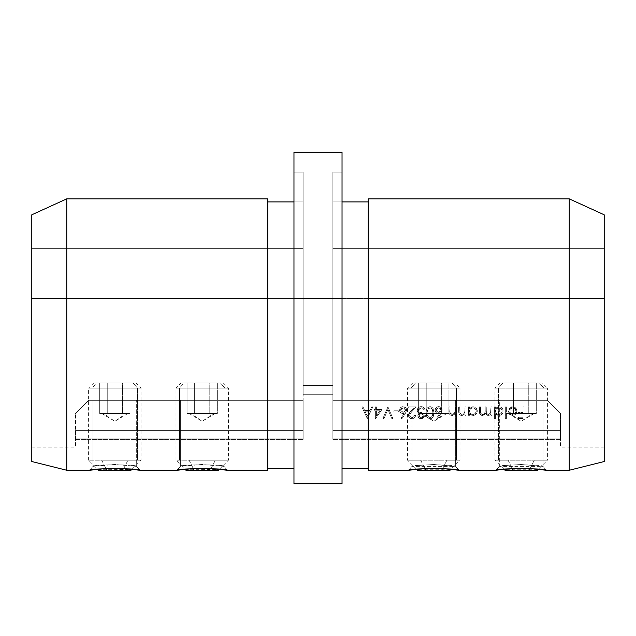 <?xml version="1.0" encoding="UTF-8"?>
<svg xmlns="http://www.w3.org/2000/svg" width="636" height="636" viewBox="0 0 636 636"><rect width="100%" height="100%" fill="white"/><g stroke="black" fill="none" stroke-linecap="round" stroke-linejoin="round"><path stroke-width="0.48" stroke-dasharray="3.18 2.39" d="M136.668 466.379L139.92 470.258L136.668 466.379C138.012 464.336 91.656 464.328 92.975 466.379L89.716 470.258L92.975 466.379L99.375 465.441L114.822 464.495L136.668 466.379L136.668 400.346L92.975 400.346L92.975 466.379L92.975 400.346L136.668 400.346L93.389 400.346L136.668 400.346L136.668 466.379L114.83 464.495L92.975 466.379C91.64 464.328 138.028 464.336 136.668 466.379L139.92 470.258L124.537 468.621L114.838 468.327L91.934 469.932M224.055 466.379L227.306 470.258L224.055 466.379C225.406 464.336 179.042 464.328 180.362 466.379L177.11 470.258L180.362 466.379L186.761 465.441L202.208 464.495L224.055 466.379L224.055 400.346L180.362 400.346L180.362 466.379L180.362 400.346L224.055 400.346L180.783 400.346L224.055 400.346L224.055 466.379L202.224 464.495L180.362 466.379C179.034 464.328 225.422 464.336 224.055 466.379L227.306 470.258L211.931 468.621L202.224 468.327L179.328 469.932M538.907 469.296L546.284 470.258L543.025 466.379C544.384 464.328 497.924 464.336 499.332 466.379L496.08 470.258L503.37 469.304M500.206 382.872L494.967 388.111L494.967 460.21L503.99 469.241L538.366 469.241L547.397 460.21L508.069 460.21L512.258 468.581L508.069 460.21L543.883 460.21L543.883 388.111L539.344 382.872L500.206 382.872L503.02 382.872L498.473 388.111L494.967 388.111L543.883 388.111L494.967 388.111L498.473 388.111L498.473 460.21L494.967 460.21L508.069 460.21L494.967 460.21L498.473 460.21L498.473 388.111L547.397 388.111L543.883 388.111L543.883 460.21L547.397 460.21L534.288 460.21L547.397 460.21L547.397 388.111L498.473 388.111L503.02 382.872L542.15 382.872L539.344 382.872L543.883 388.111L547.397 388.111L542.15 382.872M451.52 469.296L458.89 470.258L455.638 466.379C456.998 464.328 410.538 464.336 411.945 466.379L408.694 470.258L415.984 469.304M412.82 382.872L407.573 388.111L407.573 460.21L416.604 469.241L450.98 469.241L460.011 460.21L420.682 460.21L424.872 468.581L420.682 460.21L456.497 460.21L456.497 388.111L451.958 382.872L412.82 382.872L415.626 382.872L411.087 388.111L407.573 388.111L456.497 388.111L407.573 388.111L411.087 388.111L411.087 460.21L407.573 460.21L420.682 460.21L407.573 460.21L411.087 460.21L411.087 388.111L460.011 388.111L456.497 388.111L456.497 460.21L460.011 460.21L446.901 460.21L460.011 460.21L460.011 388.111L411.087 388.111L415.626 382.872L454.764 382.872L451.958 382.872L456.497 388.111L460.011 388.111L454.764 382.872M66.756 298.538L66.756 470.258L66.756 298.538L267.748 298.538L267.748 470.258L267.748 298.538L66.756 298.538L66.756 198.853L267.748 198.853L267.748 468.509L267.748 198.853L267.748 201.898L293.967 201.898L293.967 468.509L293.967 186.237L293.967 201.898L303.141 201.898L293.967 201.898L293.967 468.509L293.967 152.195L342.033 152.195L342.033 483.805L342.033 298.538L293.967 298.538L342.033 298.538L342.033 152.195L342.033 186.237L342.033 172.11L332.859 172.11L332.859 385.527L303.141 385.527L303.141 172.11L293.967 172.11L303.141 172.11L303.141 385.527L332.859 385.527L332.859 172.11L342.033 172.11L342.033 152.195L293.967 152.195L293.967 298.538L293.967 152.195L293.967 172.11L303.141 172.11L303.141 298.538L31.8 298.538L66.756 298.538L31.8 298.538L31.8 447.1L31.8 298.538L303.141 298.538L303.141 438.88L303.141 298.538L31.8 298.538L31.8 248.342L303.141 248.342L31.8 248.342L31.8 298.538L303.141 298.538L303.141 201.898L293.967 201.898L303.141 201.898L303.141 172.11L303.141 394.272L332.859 394.272L303.141 394.272L332.859 394.272L332.859 172.11L342.033 172.11L342.033 201.898L368.252 201.898L368.252 468.509L368.252 198.853L569.244 198.853L569.244 298.538L604.2 298.538L604.2 461.521L604.2 298.538L569.244 298.538L569.244 198.853L368.252 198.853L368.252 466.943L368.252 298.538L569.244 298.538L569.244 470.258L569.244 298.538L368.252 298.538L368.252 198.853L368.252 470.258L368.252 201.898L342.033 201.898L342.033 186.237L342.033 468.509L342.033 201.898L332.859 201.898L332.859 298.538L604.2 298.538L604.2 248.342L332.859 248.342L604.2 248.342L604.2 298.538L332.859 298.538L604.2 298.538L604.2 447.1L604.2 298.538L332.859 298.538L332.859 438.88L332.859 248.342L604.2 248.342L604.2 214.801L604.2 298.538L604.2 214.801L604.2 248.342L332.859 248.342L332.859 201.898L342.033 201.898L342.033 468.509L342.033 201.898L332.859 201.898L332.859 172.11L332.859 385.527L303.141 385.527L332.859 385.527L332.859 394.272L303.141 394.272L303.141 172.11L303.141 248.342L31.8 248.342L303.141 248.342L303.141 438.88L75.493 438.88L303.141 438.88L303.141 439.317L303.141 172.11L293.967 172.11L293.967 201.898L267.748 201.898L267.748 198.853L66.756 198.853L66.756 298.538M31.8 461.521L31.8 273.059L31.8 461.521M75.493 438.88L75.493 430.62L303.141 430.62L303.141 400.346L88.603 400.346L75.493 413.456L75.493 447.1L75.493 413.456L88.603 400.346L303.141 400.346L303.141 430.62L75.493 430.62L303.141 430.62L303.141 439.357L303.141 438.88L75.493 438.88L303.141 438.88L303.141 439.357L303.141 430.62L75.493 430.62L75.493 438.88M418.337 465.441L411.945 466.379L411.945 400.346L455.638 400.346L455.638 466.379L433.776 464.495L418.337 465.441L433.792 464.495L455.638 466.379L455.638 400.346L411.945 400.346L455.638 400.346L411.945 400.346L411.945 466.379L418.345 465.441M505.731 465.441L499.332 466.379L499.332 400.346L543.025 400.346L543.025 466.379L521.17 464.495L505.731 465.441L521.178 464.495L543.025 466.379L543.025 400.346L499.332 400.346L543.025 400.346L499.332 400.346L499.332 466.379L505.731 465.441M415.936 469.312L408.694 470.258L411.945 466.379L455.638 466.379L458.89 470.258L443.483 468.621L433.776 468.327L415.936 469.312M503.322 469.312L496.08 470.258L499.332 466.379L543.025 466.379L546.284 470.258L530.869 468.621L521.162 468.327L503.322 469.312M293.967 483.805L293.967 298.538L293.967 483.805M560.507 438.88L332.859 438.88L560.507 438.88L560.507 430.62L332.859 430.62L332.859 400.346L547.397 400.346L560.507 413.456L560.507 430.62L560.507 413.456L547.397 400.346L332.859 400.346L332.859 432.687L332.859 430.62L560.507 430.62L560.507 413.456L560.507 447.1L560.507 438.88L332.859 438.88L332.859 439.317L332.859 429.698L332.859 439.357L332.859 430.62L560.507 430.62L560.507 439.357L560.507 430.62L332.859 430.62L332.859 439.357L332.859 438.88L560.507 438.88M381.894 409.568L376.409 409.568L376.409 406.905L375.375 406.905L375.375 409.568L374.04 409.568L374.04 410.753L375.375 410.753L375.375 418.758L381.894 409.568L375.582 418.758L381.894 409.568L376.409 409.568L376.409 406.905L375.375 406.905L375.375 409.568L374.04 409.568L374.04 410.753L375.375 410.753L375.375 418.758L375.375 410.753L374.04 410.753L374.04 409.568L375.375 409.568L375.375 406.905L376.409 406.905L376.409 409.568L381.894 409.568L375.375 418.758L375.375 410.753L374.04 410.753L374.04 409.568L375.375 409.568L375.375 406.905L376.409 406.905L376.409 409.568L381.894 409.568M398.343 410.753L393.899 410.753L393.899 411.945L398.343 411.945L398.343 410.753L398.343 411.945L398.343 410.753L393.899 410.753L393.899 411.945L398.343 411.945L393.899 411.945L393.899 410.753L398.343 410.753L398.343 411.945L393.899 411.945L393.899 410.753L398.343 410.753M411.969 417.574L409.902 416.564L409.671 414.187L416.135 406.905L408.28 406.905L408.28 408.089L413.654 408.089L408.868 413.559L408.439 415.666L409.059 417.343L411.572 418.75L414.608 417.637L415.69 414.903L414.648 414.903L413.869 416.818L412.231 417.566L414.648 414.903L411.969 417.574L409.465 415.228L411.651 411.691L416.135 406.905L408.28 406.905L408.28 408.089L413.654 408.089L410.761 411.174L408.423 415.324C408.622 417.455 409.783 418.599 411.913 418.758C414.243 418.536 415.499 417.256 415.69 414.903L414.648 414.903L415.69 414.903C415.499 417.256 414.243 418.536 411.913 418.758C409.783 418.599 408.622 417.455 408.423 415.324L410.761 411.174L413.654 408.089L408.28 408.089L408.28 406.905L416.135 406.905L411.651 411.691L409.465 415.228L412.231 417.566L413.869 416.818L414.648 414.903L415.69 414.903L414.608 417.637L411.913 418.758L409.083 417.375L408.471 414.712L409.187 413.042L413.654 408.089L408.28 408.089L408.28 406.905L416.135 406.905L409.671 414.187L409.902 416.564L411.969 417.574M430.055 406.603L427.368 407.859L426.43 409.656L426.064 412.677L426.812 416.652L428.123 418.186L430.055 418.758L431.59 418.401L433.052 416.993L433.919 412.677L432.957 408.225L431.717 407.032L430.055 406.603C432.965 407.374 434.253 409.401 433.919 412.677C434.253 409.401 432.965 407.374 430.055 406.603C427.106 407.358 425.77 409.385 426.064 412.677C425.77 415.976 427.106 418.003 430.055 418.758C432.973 417.987 434.261 415.96 433.919 412.677C434.261 415.96 432.973 417.987 430.055 418.758C427.106 418.003 425.77 415.976 426.064 412.677C425.77 409.385 427.106 407.358 430.055 406.603L427.368 407.859L426.43 409.656L426.064 412.677L426.812 416.652L428.123 418.186L430.055 418.758L431.59 418.401L433.052 416.993L433.919 412.677L432.957 408.225L431.717 407.032L430.055 406.603M456.298 406.905L455.265 406.905L454.939 412.685L454.032 413.821L452.228 414.465L450.805 414.06L450.153 413.162L449.922 406.905L448.889 406.905L449.469 414.155L450.781 415.252L452.514 415.475L455.265 413.829L455.265 415.348L456.298 415.348L456.298 406.905L456.298 415.348L456.298 406.905L455.265 406.905L455.098 412.223L452.228 414.465L450.05 412.796L449.922 406.905L448.889 406.905L448.889 411.214C448.666 413.694 449.724 415.125 452.045 415.499L455.265 413.829L455.265 415.348L456.298 415.348L455.265 415.348L455.265 413.829L452.045 415.499C449.724 415.125 448.666 413.694 448.889 411.214L448.889 406.905L449.922 406.905L450.05 412.796L452.228 414.465L455.098 412.223L455.265 406.905L456.298 406.905L455.265 406.905L454.939 412.685L454.032 413.821L452.228 414.465L450.805 414.06L450.153 413.162L449.922 406.905L448.889 406.905L449.469 414.155L450.781 415.252L452.514 415.475L455.265 413.829L455.265 415.348L456.298 415.348L456.298 406.905M469.487 415.348L469.487 413.79L470.982 415.077L473.343 415.483L476.03 414.235L477.016 412.836L477.326 410.721L476.61 408.702L474.631 407.072L472.938 406.754L471.022 407.151L469.487 408.368L469.487 406.905L468.454 406.905L468.454 415.348L469.487 415.348L468.454 415.348L469.487 415.348L469.487 413.79L472.906 415.499C475.593 415.268 477.072 413.813 477.342 411.15C477.095 408.463 475.625 407 472.938 406.754L469.487 408.368L469.487 406.905L468.454 406.905L468.454 415.348L468.454 406.905L469.487 406.905L469.487 408.368L472.938 406.754C475.625 407 477.095 408.463 477.342 411.15C477.072 413.813 475.593 415.268 472.906 415.499L469.487 413.79L469.487 415.348L469.487 413.79L471.92 415.403L474.599 415.181L477.016 412.836L477.342 411.15L476.054 408.034L472.938 406.754L471.022 407.151L469.487 408.368L469.487 406.905L468.454 406.905L468.454 415.348L469.487 415.348M495.428 418.758L495.428 413.718L497.853 415.388L500.532 415.181L502.949 412.836L503.267 410.721L502.551 408.702L500.572 407.072L497.901 406.849L495.428 408.368L495.428 406.905L494.387 406.905L494.387 418.758L495.428 418.758L494.387 418.758L495.428 418.758L495.428 413.718L498.847 415.499C501.526 415.268 503.004 413.813 503.283 411.15C503.036 408.463 501.565 407 498.878 406.754L495.428 408.368L495.428 406.905L494.387 406.905L494.387 418.758L494.387 406.905L495.428 406.905L495.428 408.368L498.878 406.754C501.565 407 503.036 408.463 503.283 411.15C503.004 413.813 501.526 415.268 498.847 415.499L495.428 413.718L495.428 418.758L495.428 413.718L497.853 415.388L500.532 415.181L502.949 412.836L502.965 409.457L500.572 407.072L497.901 406.849L495.428 408.368L495.428 406.905L494.387 406.905L494.387 418.758L495.428 418.758M512.799 407.795L515.001 408.694L515.883 410.904L508.323 410.904L509.245 413.837L512.155 415.475L515.287 414.608L516.901 411.484L516.607 409.441L514.333 407.04L511.479 406.889L508.768 409.083L509.69 409.568L510.994 408.248L512.799 407.795L509.69 409.568L512.799 407.795C514.699 407.962 515.724 408.996 515.883 410.904L508.323 410.904L509.245 413.837L512.648 415.499L515.947 413.925L516.917 411.102C516.718 408.423 515.303 406.976 512.672 406.754L508.768 409.083L509.69 409.568L508.768 409.083L512.672 406.754C515.303 406.976 516.718 408.423 516.917 411.102L515.947 413.925L512.648 415.499L509.245 413.837L508.323 410.904L515.883 410.904C515.724 408.996 514.699 407.962 512.799 407.795L510.994 408.248L509.69 409.568L508.768 409.083L511.479 406.889L514.333 407.04L516.607 409.441L516.901 411.484L515.287 414.608L512.155 415.475L509.245 413.837L508.323 410.904L515.883 410.904L515.001 408.694L512.799 407.795M524.032 406.905L522.999 406.905L522.999 412.533L518.404 412.533L518.404 413.718L522.999 413.718L522.999 417.28L518.404 417.28L518.404 418.464L524.032 418.464L524.032 406.905L524.032 418.464L524.032 406.905L522.999 406.905L522.999 412.533L518.404 412.533L518.404 413.718L522.999 413.718L522.999 417.28L518.404 417.28L518.404 418.464L524.032 418.464L518.404 418.464L518.404 417.28L522.999 417.28L522.999 413.718L518.404 413.718L518.404 412.533L522.999 412.533L522.999 406.905L524.032 406.905L524.032 418.464L518.404 418.464L518.404 417.28L522.999 417.28L522.999 413.718L518.404 413.718L518.404 412.533L522.999 412.533L522.999 406.905L524.032 406.905M506.399 406.905L505.358 406.905L505.358 418.758L506.399 418.758L506.399 406.905L506.399 418.758L506.399 406.905L505.358 406.905L505.358 418.758L506.399 418.758L505.358 418.758L505.358 406.905L506.399 406.905L506.399 418.758L505.358 418.758L505.358 406.905L506.399 406.905M492.018 406.905L490.984 406.905L490.499 413.122L488.249 414.465L486.389 413.114L486.238 406.905L485.204 406.905L484.783 413.01L482.462 414.465L480.633 413.281L480.458 406.905L479.417 406.905L479.647 413.567L481.683 415.443L484.115 414.918L485.379 413.456L487.176 415.364L489.394 415.252L490.984 413.885L490.984 415.348L492.018 415.348L492.018 406.905L492.018 415.348L492.018 406.905L490.984 406.905L490.984 410.458C491.199 412.677 490.284 414.012 488.249 414.465C486.62 414.108 485.952 413.018 486.238 411.198L486.238 406.905L485.204 406.905L485.204 410.188C485.491 412.533 484.584 413.957 482.462 414.465C480.888 414.187 480.22 413.193 480.458 411.484L480.458 406.905L479.417 406.905L479.417 411.476C479.202 413.774 480.156 415.117 482.279 415.499L485.379 413.456L488.066 415.499L489.807 415.07L490.984 413.885L490.984 415.348L492.018 415.348L490.984 415.348L490.984 413.885L489.807 415.07L488.066 415.499L485.379 413.456L482.279 415.499C480.156 415.117 479.202 413.774 479.417 411.476L479.417 406.905L480.458 406.905L480.458 411.484C480.22 413.193 480.888 414.187 482.462 414.465C484.584 413.957 485.491 412.533 485.204 410.188L485.204 406.905L486.238 406.905L486.238 411.198C485.952 413.018 486.62 414.108 488.249 414.465C490.284 414.012 491.199 412.677 490.984 410.458L490.984 406.905L492.018 406.905L490.984 406.905L490.499 413.122L488.925 414.37L487.192 414.187L486.333 412.844L486.238 406.905L485.204 406.905L484.783 413.01L483.821 414.068L481.945 414.41L480.57 413.026L480.458 406.905L479.417 406.905L479.647 413.567L480.434 414.831L482.279 415.499L484.115 414.918L485.379 413.456L487.176 415.364L489.394 415.252L490.984 413.885L490.984 415.348L492.018 415.348L492.018 406.905M466.085 406.905L465.043 406.905L464.717 412.685L463.819 413.821L462.006 414.465L460.591 414.06L459.939 413.162L459.709 406.905L458.667 406.905L459.248 414.155L460.559 415.252L462.3 415.475L465.043 413.829L465.043 415.348L466.085 415.348L466.085 406.905L466.085 415.348L466.085 406.905L465.043 406.905L464.884 412.223L462.006 414.465L459.828 412.796L459.709 406.905L458.667 406.905L458.667 411.214C458.453 413.694 459.502 415.125 461.831 415.499L465.043 413.829L465.043 415.348L466.085 415.348L465.043 415.348L465.043 413.829L461.831 415.499C459.502 415.125 458.453 413.694 458.667 411.214L458.667 406.905L459.709 406.905L459.828 412.796L462.006 414.465L464.884 412.223L465.043 406.905L466.085 406.905L465.043 406.905L464.717 412.685L463.819 413.821L462.006 414.465L460.591 414.06L459.939 413.162L459.709 406.905L458.667 406.905L459.248 414.155L460.559 415.252L462.3 415.475L465.043 413.829L465.043 415.348L466.085 415.348L466.085 406.905M440.923 413.487L442.219 410.125L441.209 407.62L439.404 406.666L438.013 406.666L436.153 407.612L435.366 408.765L435.159 410.816L436.097 412.581L437.862 413.511L439.73 413.464L436.678 418.13L437.473 418.758L440.923 413.487L437.473 418.758L440.923 413.487L442.219 410.125C442.028 407.97 440.867 406.802 438.713 406.603C436.511 406.778 435.302 407.962 435.103 410.148C435.286 412.247 436.431 413.384 438.53 413.575L439.73 413.464L436.678 418.13L437.473 418.758L436.678 418.13L439.73 413.464L438.53 413.575C436.431 413.384 435.286 412.247 435.103 410.148C435.302 407.962 436.511 406.778 438.713 406.603C440.867 406.802 442.028 407.97 442.219 410.125L440.923 413.487L442.219 410.125L441.209 407.62L439.404 406.666L438.013 406.666L436.153 407.612L435.366 408.765L435.159 410.816L436.097 412.581L437.862 413.511L439.73 413.464L436.678 418.13L437.473 418.758L440.923 413.487M421.127 417.574L419.577 417.129L418.822 415.515L419.879 414.267L421.763 413.869L421.763 412.685L418.87 411.778L418.273 409.711L419.148 408.407L421.406 407.803L423.083 408.415L423.989 410.013L425.023 410.013L424.514 408.487L422.368 406.762L420.412 406.666L418.377 407.628L417.192 409.958L417.669 412.12L419.116 413.376L417.765 415.753L419.339 418.297L422.352 418.56L424.411 416.389L424.578 415.793L423.544 415.793L422.63 417.097L421.127 417.574L423.544 415.793L421.127 417.574L418.798 415.761L421.763 413.869L421.763 412.685C419.824 412.812 418.631 411.993 418.21 410.236L421.151 407.795L423.083 408.415L423.989 410.013L425.023 410.013C424.617 407.859 423.33 406.722 421.167 406.603C418.782 406.746 417.455 407.986 417.168 410.339L417.86 412.39L419.116 413.376L417.765 415.753C418.051 417.661 419.172 418.663 421.135 418.758L424.578 415.793L423.544 415.793L424.578 415.793L421.135 418.758C419.172 418.663 418.051 417.661 417.765 415.753L419.116 413.376L417.86 412.39L417.168 410.339C417.455 407.986 418.782 406.746 421.167 406.603C423.33 406.722 424.617 407.859 425.023 410.013L423.989 410.013L423.083 408.415L421.151 407.795L418.21 410.236C418.631 411.993 419.824 412.812 421.763 412.685L421.763 413.869L418.798 415.761L421.127 417.574L422.63 417.097L423.544 415.793L424.578 415.793L424.411 416.389L422.352 418.56L419.339 418.297L417.765 415.753L419.116 413.376L417.677 412.136L417.192 409.958L418.377 407.628L420.412 406.666L422.749 406.897L424.689 408.853L425.023 410.013L423.989 410.013L423.083 408.415L421.151 407.795L418.464 409.21L418.226 410.538L418.846 411.754L421.763 412.685L421.763 413.869L419.879 414.267L418.822 415.515L419.577 417.129L421.127 417.574M405.355 413.487L406.643 410.125L405.641 407.62L402.445 406.666L400.577 407.612L399.79 408.765L399.591 410.816L400.529 412.581L402.286 413.511L404.162 413.464L401.101 418.13L401.904 418.758L405.355 413.487L401.904 418.758L405.355 413.487L406.643 410.125C406.46 407.97 405.291 406.802 403.145 406.603C400.934 406.778 399.734 407.962 399.535 410.148C399.718 412.247 400.863 413.384 402.962 413.575L404.162 413.464L401.101 418.13L401.904 418.758L401.101 418.13L404.162 413.464L402.962 413.575C400.863 413.384 399.718 412.247 399.535 410.148C399.734 407.962 400.934 406.778 403.145 406.603C405.291 406.802 406.46 407.97 406.643 410.125L405.355 413.487L406.643 410.125L405.641 407.62L402.445 406.666L400.577 407.612L399.79 408.765L399.591 410.816L400.529 412.581L402.286 413.511L404.162 413.464L401.101 418.13L401.904 418.758L405.355 413.487M387.968 406.905L382.928 418.464L384.041 418.464L387.896 409.353L391.752 418.464L392.865 418.464L387.968 406.905L392.865 418.464L387.968 406.905L382.928 418.464L384.041 418.464L387.896 409.353L391.752 418.464L392.865 418.464L391.752 418.464L387.896 409.353L384.041 418.464L382.928 418.464L387.825 406.905L392.865 418.464L391.752 418.464L387.896 409.353L384.041 418.464L382.928 418.464L387.968 406.905M367.37 418.464L372.855 406.905L371.718 406.905L369.961 410.61L364.722 410.61L363.013 406.905L361.884 406.905L367.218 418.464L372.855 406.905L371.718 406.905L369.961 410.61L364.722 410.61L363.013 406.905L361.884 406.905L367.218 418.464L361.884 406.905L363.013 406.905L364.722 410.61L369.961 410.61L371.718 406.905L372.855 406.905L367.37 418.464L372.855 406.905L371.718 406.905L369.961 410.61L364.722 410.61L363.013 406.905L361.884 406.905L367.37 418.464M604.2 248.342L604.2 447.1L604.2 248.342M332.859 298.538L332.859 429.698L332.859 298.538M332.859 172.11L332.859 201.898L342.033 201.898L342.033 172.11L332.859 172.11M332.859 400.346L547.397 400.346L332.859 400.346M560.507 413.456L547.397 400.346L560.507 413.456M31.8 214.801L31.8 298.538L31.8 214.801M267.748 201.898L267.748 462.269L267.748 201.898M88.603 400.346L303.141 400.346L88.603 400.346L75.493 413.456L88.603 400.346M227.306 470.258L224.866 469.901M224.826 469.901L223.514 469.726M221.336 469.455L185.02 469.241L175.989 460.21L189.099 460.21L193.28 468.573L189.099 460.21L224.913 460.21L175.989 460.21L179.503 460.21L175.989 460.21L175.989 388.111L224.913 388.111L220.374 382.872L181.236 382.872L184.043 382.872L179.503 388.111L175.989 388.111L179.503 388.111L179.503 460.21L179.503 388.111L228.427 388.111L175.989 388.111L181.236 382.872M139.92 470.258L136.128 469.726M133.95 469.455L97.634 469.241L88.603 460.21L101.712 460.21L105.894 468.573L101.712 460.21L137.527 460.21L88.603 460.21L92.117 460.21L88.603 460.21L88.603 388.111L137.527 388.111L132.98 382.872L93.85 382.872L96.656 382.872L92.117 388.111L88.603 388.111L92.117 388.111L92.117 460.21L92.117 388.111L141.033 388.111L88.603 388.111L93.85 382.872M509.357 411.945L510.509 413.79L512.592 414.465L514.77 413.67L515.772 411.945L509.357 411.945L515.772 411.945L509.357 411.945L512.592 414.465L514.77 413.67L515.772 411.945L514.77 413.67L512.592 414.465L509.357 411.945L515.772 411.945L514.77 413.67L512.592 414.465L510.509 413.79L509.357 411.945M495.428 411.11L496.422 408.725L498.839 407.795L501.232 408.765L502.249 411.142L501.232 413.511L498.831 414.465L496.414 413.503L495.428 411.11C495.619 413.185 496.748 414.298 498.831 414.465C496.748 414.298 495.619 413.185 495.428 411.11C495.619 409.051 496.764 407.946 498.839 407.795C496.764 407.946 495.619 409.051 495.428 411.11L496.422 408.725L498.839 407.795C500.89 407.978 502.027 409.099 502.249 411.142C502.027 409.099 500.89 407.978 498.839 407.795L501.232 408.765L502.249 411.142C502.027 413.185 500.89 414.29 498.831 414.465C500.89 414.29 502.027 413.185 502.249 411.142L501.232 413.511L498.831 414.465L496.414 413.503L495.428 411.11M469.487 411.11L470.481 408.725L472.906 407.795L475.299 408.765L476.308 411.142L475.299 413.511L472.898 414.465L470.481 413.503L469.487 411.11C469.678 413.185 470.815 414.298 472.898 414.465C470.815 414.298 469.678 413.185 469.487 411.11C469.686 409.051 470.823 407.946 472.906 407.795C470.823 407.946 469.686 409.051 469.487 411.11L470.481 408.725L472.906 407.795C474.949 407.978 476.086 409.099 476.308 411.142C476.086 409.099 474.949 407.978 472.906 407.795L475.299 408.765L476.308 411.142C476.086 413.185 474.949 414.29 472.898 414.465C474.949 414.29 476.086 413.185 476.308 411.142L475.299 413.511L472.898 414.465L470.481 413.503L469.487 411.11M436.145 410.085L436.924 408.423L438.657 407.795L440.398 408.423L441.177 410.085L440.462 411.754L438.753 412.39L436.964 411.762L436.145 410.085L438.753 412.39L436.145 410.085L438.657 407.795L436.145 410.085L436.344 409.171L438.657 407.795L441.177 410.085L438.657 407.795L440.398 408.423L441.177 410.085L438.753 412.39L441.138 410.554L439.675 412.239L436.964 411.762L436.145 410.085M430.016 417.574L428.092 416.612L427.098 412.685L427.964 408.908L430.016 407.795L432.051 408.868L432.877 412.208L432.432 415.809L431.494 417.065L430.016 417.574C432.249 416.874 433.203 415.244 432.877 412.685C433.203 415.244 432.249 416.874 430.016 417.574C427.805 416.866 426.836 415.236 427.098 412.685C426.836 415.236 427.805 416.866 430.016 417.574L428.092 416.612L427.098 412.685L427.535 409.775L427.098 412.685L427.535 409.775L430.016 407.795L427.535 409.775L427.964 408.908L430.016 407.795C432.249 408.495 433.203 410.125 432.877 412.685C433.203 410.125 432.249 408.495 430.016 407.795L432.051 408.868L432.877 412.208L432.432 415.809L431.494 417.065L430.016 417.574M400.569 410.085L401.348 408.423L403.089 407.795L404.83 408.423L405.609 410.085L404.894 411.754L403.176 412.39L401.388 411.762L400.569 410.085L403.176 412.39L400.569 410.085L403.089 407.795L400.569 410.085L400.775 409.171L403.089 407.795L405.609 410.085L403.089 407.795L404.83 408.423L405.609 410.085L403.176 412.39L405.569 410.554L404.099 412.239L401.388 411.762L400.569 410.085M376.409 410.753L376.409 415.777L379.859 410.753L376.409 410.753L379.859 410.753L376.409 410.753L376.409 415.777L379.859 410.753L376.409 415.777L376.409 410.753L379.859 410.753L376.409 415.777L376.409 410.753M365.271 411.794L369.397 411.794L367.306 416.206L365.271 411.794L367.306 416.206L365.271 411.794L369.397 411.794L365.271 411.794L369.397 411.794L367.306 416.206L369.397 411.794L367.306 416.206L365.271 411.794M508.069 413.456L521.178 421.334L509.826 413.456L532.531 413.456L521.178 421.334L532.531 413.456C534.868 413.456 534.868 413.456 532.531 413.456C534.868 413.456 534.868 413.456 532.531 413.456L506.041 413.456L532.531 413.456L528.747 413.456L528.747 382.872L506.041 382.872L536.315 382.872L536.315 413.456L532.531 413.456L536.315 413.456L536.315 382.872L528.747 382.872L528.747 413.456L536.315 413.456L521.178 413.456L528.747 413.456L528.747 382.872L513.61 382.872L513.61 413.456L521.178 413.456L513.61 413.456L513.61 382.872L506.041 382.872L506.041 413.456L513.61 413.456L506.041 413.456L506.041 382.872L513.61 382.872L513.61 413.456L513.61 382.872L528.747 382.872L528.747 413.456L509.826 413.456L521.178 421.334L534.288 413.456M537.348 470.258L529.263 470.258L534.288 460.21L498.473 460.21L534.288 460.21L529.263 470.258L505.016 470.258M537.309 470.258L505.048 470.258M509.826 413.456C507.496 413.456 507.496 413.456 509.826 413.456C507.496 413.456 507.496 413.456 509.826 413.456M420.682 413.456L433.792 421.334L422.439 413.456L445.144 413.456L433.792 421.334L445.144 413.456C447.474 413.456 447.474 413.456 445.144 413.456C447.474 413.456 447.474 413.456 445.144 413.456L418.655 413.456L445.144 413.456L441.36 413.456L441.36 382.872L418.655 382.872L448.929 382.872L448.929 413.456L445.144 413.456L448.929 413.456L448.929 382.872L441.36 382.872L441.36 413.456L448.929 413.456L433.792 413.456L441.36 413.456L441.36 382.872L426.223 382.872L426.223 413.456L433.792 413.456L426.223 413.456L426.223 382.872L418.655 382.872L418.655 413.456L426.223 413.456L418.655 413.456L418.655 382.872L426.223 382.872L426.223 413.456L426.223 382.872L441.36 382.872L441.36 413.456L422.439 413.456L433.792 421.334L446.901 413.456M449.954 470.258L441.877 470.258L446.901 460.21L411.087 460.21L446.901 460.21L441.877 470.258L417.621 470.258M449.922 470.258L417.661 470.258M422.439 413.456C420.102 413.456 420.102 413.456 422.439 413.456C420.102 413.456 420.102 413.456 422.439 413.456M189.099 413.456L202.208 421.334L190.856 413.456L213.561 413.456L202.208 421.334L213.561 413.456C215.898 413.456 215.898 413.456 213.561 413.456C215.898 413.456 215.898 413.456 213.561 413.456L187.071 413.456L213.561 413.456L209.777 413.456L209.777 382.872L187.071 382.872L217.345 382.872L217.345 413.456L213.561 413.456L217.345 413.456L217.345 382.872L209.777 382.872L209.777 413.456L217.345 413.456L202.208 413.456L209.777 413.456L209.777 382.872L194.64 382.872L194.64 413.456L202.208 413.456L194.64 413.456L194.64 382.872L187.071 382.872L187.071 413.456L194.64 413.456L187.071 413.456L187.071 382.872L194.64 382.872L194.64 413.456L194.64 382.872L209.777 382.872L209.777 413.456L190.856 413.456L202.208 421.334L215.318 413.456M215.318 460.21L228.427 460.21L224.913 460.21L224.913 388.111L224.913 460.21L228.427 460.21L179.503 460.21L215.318 460.21L210.293 470.258L215.318 460.21M218.379 470.258L186.046 470.258M220.374 382.872L181.284 382.872L220.374 382.872L224.913 388.111L228.427 388.111L179.503 388.111L184.043 382.872L220.374 382.872M218.339 470.258L186.078 470.258M190.856 413.456C188.526 413.456 188.526 413.456 190.856 413.456C188.526 413.456 188.526 413.456 190.856 413.456M101.712 413.456L114.822 421.334L103.469 413.456L126.174 413.456L114.822 421.334L126.174 413.456C128.504 413.456 128.504 413.456 126.174 413.456C128.504 413.456 128.504 413.456 126.174 413.456L99.685 413.456L126.174 413.456L122.39 413.456L122.39 382.872L99.685 382.872L129.959 382.872L129.959 413.456L126.174 413.456L129.959 413.456L129.959 382.872L122.39 382.872L122.39 413.456L129.959 413.456L114.822 413.456L122.39 413.456L122.39 382.872L107.253 382.872L107.253 413.456L114.822 413.456L107.253 413.456L107.253 382.872L99.685 382.872L99.685 413.456L107.253 413.456L99.685 413.456L99.685 382.872L107.253 382.872L107.253 413.456L107.253 382.872L122.39 382.872L122.39 413.456L103.469 413.456L114.822 421.334L127.931 413.456M127.931 460.21L141.033 460.21L137.527 460.21L137.527 388.111L137.527 460.21L141.033 460.21L92.117 460.21L127.931 460.21L122.907 470.258L127.931 460.21M130.984 470.258L98.652 470.258M132.98 382.872L93.889 382.872L132.98 382.872L137.527 388.111L141.033 388.111L92.117 388.111L96.656 382.872L132.98 382.872M130.952 470.258L98.691 470.258M103.469 413.456C101.132 413.456 101.132 413.456 103.469 413.456C101.132 413.456 101.132 413.456 103.469 413.456M92.975 466.379L89.716 470.258M180.362 466.379L177.11 470.258M496.08 470.258L499.332 466.379M408.694 470.258L411.945 466.379M31.8 447.1L75.493 447.1M604.2 447.1L560.507 447.1M458.89 470.258L455.638 466.379M546.284 470.258L543.025 466.379M560.507 439.357L332.859 439.357L560.507 439.357M75.493 439.357L303.141 439.357L75.493 439.357M223.18 382.872L228.427 388.111L228.427 460.21L219.396 469.241M135.794 382.872L141.033 388.111L141.033 460.21L132.01 469.241"/><path stroke-width="0.95" d="M89.716 470.258L89.716 470.258C88.166 468.168 141.47 468.16 139.92 470.258L124.521 468.621L114.806 468.327L105.091 468.621L89.716 470.258L66.756 470.258L66.756 198.853L31.8 214.801L31.8 298.538L66.756 298.538L31.8 298.538L31.8 461.521L31.8 214.801L66.756 198.853L66.756 298.538L267.748 298.538L267.748 198.853L66.756 198.853L31.8 214.801L66.756 198.853L267.748 198.853L267.748 298.538L66.756 298.538L66.756 470.258L31.8 461.521M177.11 470.258L177.11 470.258C175.56 468.168 228.857 468.16 227.306 470.258L211.907 468.621L202.192 468.327L192.485 468.621L177.11 470.258L139.92 470.258M503.338 469.304L521.194 468.327L530.909 468.621L546.284 470.258C547.795 468.168 494.577 468.168 496.08 470.258L503.99 469.241L505.016 470.258L537.348 470.258L538.907 469.296M415.984 469.304L417.621 470.258L449.954 470.258L451.52 469.296M293.967 201.898L267.748 201.898L293.967 201.898M267.748 468.509L293.967 468.509L267.748 468.509M267.748 470.258L267.748 298.538L267.748 470.258L227.306 470.258M368.252 470.258L368.252 198.853L569.244 198.853L569.244 298.538L604.2 298.538L604.2 214.801L569.244 198.853L368.252 198.853L368.252 298.538L569.244 298.538L569.244 198.853L604.2 214.801L569.244 198.853L604.2 214.801L604.2 461.521L604.2 298.538L569.244 298.538L569.244 470.258L569.244 298.538L368.252 298.538L368.252 470.258L408.694 470.258L424.093 468.621L433.808 468.327L443.515 468.621L458.89 470.258C460.408 468.168 407.183 468.168 408.694 470.258M368.252 468.509L342.033 468.509L368.252 468.509M546.284 470.258L569.244 470.258L604.2 461.521M293.967 298.538L293.967 483.805L293.967 298.538L342.033 298.538L293.967 298.538L293.967 152.195L293.967 298.538M342.033 483.805L342.033 298.538L342.033 483.805L293.967 483.805M342.033 152.195L342.033 298.538L342.033 152.195L293.967 152.195L342.033 152.195M368.252 201.898L342.033 201.898L368.252 201.898M223.514 469.726L221.336 469.455M186.181 470.258L194.123 470.258L193.28 468.573L194.123 470.258L186.046 470.258L184.353 469.312M184.241 469.32L179.328 469.932M136.128 469.726L133.95 469.455M98.795 470.258L106.737 470.258L105.894 468.573L106.737 470.258L98.652 470.258L96.958 469.312M96.855 469.32L91.934 469.932M512.258 468.581L513.093 470.258L512.258 468.581M505.151 470.258L537.309 470.258M424.872 468.581L425.707 470.258L424.872 468.581M417.765 470.258L449.922 470.258M218.339 470.258L194.123 470.258L218.379 470.258L219.396 469.241M130.952 470.258L106.737 470.258L130.984 470.258L132.01 469.241M458.89 470.258L496.08 470.258"/></g></svg>
